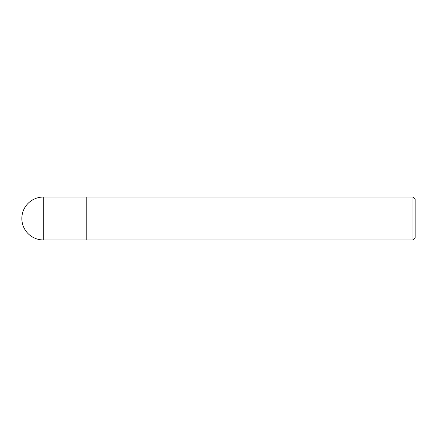 <?xml version="1.0" encoding="UTF-8"?>
<svg xmlns="http://www.w3.org/2000/svg" width="437" height="437" viewBox="0 0 437 437"><rect width="100%" height="100%" fill="white"/><g stroke="black" fill="none" stroke-linecap="round" stroke-linejoin="round"><path stroke-width="0.66" d="M413.003 239.951L413.003 197.049L415.15 199.19L415.15 237.81L413.003 239.951L86.209 239.951L86.209 197.049L413.003 197.049M43.301 239.951L86.209 239.951L86.209 197.049L43.301 197.049A21.451 21.451 0 0 0 21.85 218.5A21.451 21.451 0 0 0 43.301 239.951L43.301 197.049"/></g></svg>
